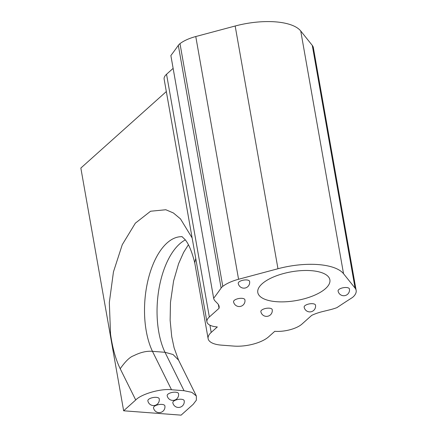 <?xml version="1.0" encoding="UTF-8"?>
<svg xmlns="http://www.w3.org/2000/svg" width="437" height="437" viewBox="0 0 437 437"><rect width="100%" height="100%" fill="white"/><g stroke="black" fill="none" stroke-linecap="round" stroke-linejoin="round"><path stroke-width="0.66" d="M276.501 301.694A36.599 14.579 170 0 0 313.34 295.734A36.599 14.579 170 0 0 329.88 279.822A36.599 14.579 170 0 0 311.177 270.661A36.599 14.579 170 0 0 274.332 276.626A36.599 14.579 170 0 0 257.797 292.533A36.599 14.579 170 0 0 276.501 301.694M185.332 239.908A66.337 32.868 -85.7 0 0 179.64 243.922A66.337 32.868 -85.7 0 0 158.773 331.967A66.337 32.868 -85.7 0 0 164.984 352.288L152.458 351.337C146.783 350.824 140.534 352.288 133.717 355.718C129.942 356.936 125.441 361.273 120.213 368.735C115.668 359.361 112.44 347.792 110.534 334.032L109.326 302.508L113.456 271.874L122.267 244.687L135.355 223.16L150.585 211.229L165.831 209.749L173.369 212.956L180.476 218.888L192.138 237.957M159.221 398.801A5.763 2.294 170 0 0 156.271 397.359A5.763 2.294 170 0 0 150.47 398.298A5.763 2.294 170 0 0 147.864 400.8A5.763 5.763 0 0 0 153.108 405.547A5.763 5.763 0 0 0 159.221 398.801M178.525 393.639A5.763 2.294 170 0 0 175.581 392.197A5.763 2.294 170 0 0 169.78 393.136A5.763 2.294 170 0 0 167.174 395.643A5.763 5.763 0 0 0 172.413 400.39A5.763 5.763 0 0 0 178.525 393.639M135.716 399.981C141.309 393.999 160.996 388.373 171.517 389.755L184.043 390.705L191.81 392.339L196.35 395.977L196.377 400.161L193.17 404.345L181.098 415.15L123.644 410.785L135.716 399.981L120.213 368.735M184.179 400.696A5.763 2.294 170 0 0 181.235 399.254A5.763 2.294 170 0 0 175.434 400.194A5.763 2.294 170 0 0 172.828 402.701A5.763 5.763 0 0 0 178.067 407.442A5.763 5.763 0 0 0 184.179 400.696M164.875 405.858A5.763 2.294 170 0 0 161.925 404.416A5.763 2.294 170 0 0 156.124 405.356A5.763 2.294 170 0 0 153.518 407.858A5.763 5.763 0 0 0 158.762 412.604A5.763 5.763 0 0 0 164.875 405.858M315.503 305.141A5.763 2.294 170 0 0 312.559 303.699A5.763 2.294 170 0 0 306.758 304.638A5.763 2.294 170 0 0 304.152 307.14A5.763 5.763 0 0 0 309.391 311.887A5.763 5.763 0 0 0 315.503 305.141M244.906 299.777A5.763 2.294 170 0 0 241.961 298.334A5.763 2.294 170 0 0 236.16 299.274A5.763 2.294 170 0 0 233.555 301.776A5.763 5.763 0 0 0 238.793 306.523A5.763 5.763 0 0 0 244.906 299.777M206.93 321.856L164.132 79.13A20.337 8.101 170 0 1 166.546 74.263L209.345 316.983A20.337 8.101 170 0 0 206.93 321.856A20.337 8.101 170 0 0 217.326 326.947L211.197 332.431A25.936 10.335 170 0 0 208.121 338.642A25.936 10.335 170 0 0 221.373 345.132L233.899 346.088A25.936 10.335 170 0 0 268.651 336.796L274.78 331.312A20.337 8.101 170 0 0 302.027 324.025L311.723 315.35A28.815 11.482 170 0 1 322.714 311.548L329.891 309.789A28.815 11.482 170 0 0 336.938 307.632A752.268 299.7 170 0 1 351.698 297.974A14.41 5.741 170 0 0 353.762 296.313A28.815 11.482 170 0 0 356.155 290.414A28.815 11.482 170 0 0 355.079 288.12L343.537 273.715A53.527 21.326 170 0 0 277.97 268.733L238.569 279.265A28.815 11.482 170 0 0 222.794 286.366A14.41 5.741 170 0 0 221.117 288.054A752.268 299.7 170 0 1 213.666 298.269A28.815 11.482 170 0 0 213.666 298.291A28.815 11.482 170 0 0 215.179 301.071L217.599 303.562A28.815 11.482 170 0 1 219.106 306.348A28.815 11.482 170 0 1 219.041 308.309L218.374 304.523M209.345 316.983L219.041 308.309M249.593 281.384A5.763 2.294 170 0 0 246.648 279.942A5.763 2.294 170 0 0 240.847 280.882A5.763 2.294 170 0 0 238.241 283.389A5.763 5.763 0 0 0 243.48 288.136A5.763 5.763 0 0 0 249.593 281.384M272.207 309.614A5.763 2.294 170 0 0 269.263 308.172A5.763 2.294 170 0 0 263.462 309.112A5.763 2.294 170 0 0 260.856 311.614A5.763 5.763 0 0 0 266.095 316.361A5.763 5.763 0 0 0 272.207 309.614M349.431 288.972A5.763 2.294 170 0 0 346.486 287.53A5.763 2.294 170 0 0 340.685 288.469A5.763 2.294 170 0 0 338.08 290.971A5.763 5.763 0 0 0 343.318 295.718A5.763 5.763 0 0 0 349.431 288.972M166.322 91.562L80.845 168.059L123.644 410.785M166.546 74.263L173.128 68.369M356.155 290.414L313.356 47.688A28.815 11.482 170 0 0 312.28 45.393L300.738 30.989A53.527 21.326 170 0 0 235.172 26.007L195.771 36.539A28.815 11.482 170 0 0 179.995 43.64A14.41 5.741 170 0 0 178.318 45.328A752.268 299.7 170 0 1 170.867 55.543L213.666 298.291L170.867 55.543A28.815 11.482 170 0 0 170.867 55.565A28.815 11.482 170 0 0 170.872 55.586M195.743 258.42L194.727 262.703L208.121 338.642M184.043 390.705L164.984 352.288L173.047 354.505L178.553 360.104M171.517 389.755L152.458 351.337A66.337 32.868 94.3 0 1 146.248 331.017A66.337 32.868 94.3 0 1 182.174 236.712M178.318 45.328L221.117 288.054M222.794 286.366L179.995 43.64M277.97 268.733L235.172 26.007M195.771 36.539L238.569 279.265M343.537 273.715L300.738 30.989M355.079 288.12L312.28 45.393M209.918 325.177L211.197 332.431M181.956 236.586L185.075 239.58C188.691 243.824 191.925 251.608 194.776 262.932M196.35 395.977L178.482 359.957M188.391 244.775L183.6 252.444L178.591 263.713L173.582 280.996L170.474 302.382L170.135 320.277L171.725 336.648L174.112 347.836L178.52 360.033"/></g></svg>
